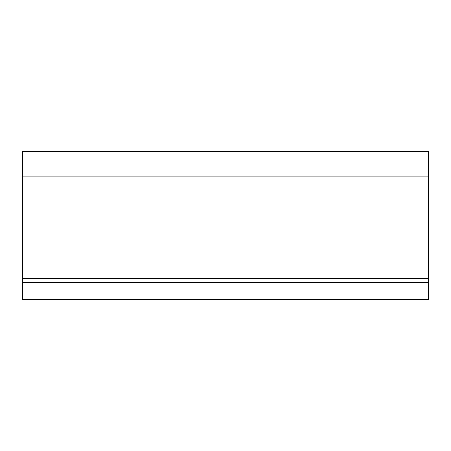 <?xml version="1.0" encoding="UTF-8"?>
<svg xmlns="http://www.w3.org/2000/svg" width="451" height="451" viewBox="0 0 451 451"><rect width="100%" height="100%" fill="white"/><g stroke="black" fill="none" stroke-linecap="round" stroke-linejoin="round"><path stroke-width="0.68" d="M22.55 282.63L22.55 176.893L428.45 176.893L428.45 282.63L22.55 282.63L22.55 299.475L428.45 299.475L428.45 282.63M22.55 176.893L22.55 151.525L428.45 151.525L428.45 176.893M22.55 278.571L428.45 278.571"/></g></svg>
